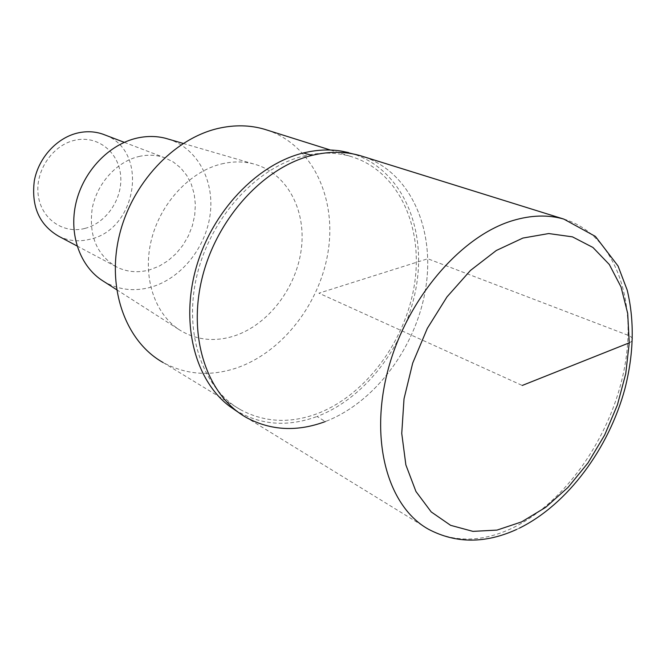 <?xml version="1.0" encoding="UTF-8"?>
<svg xmlns="http://www.w3.org/2000/svg" width="666" height="666" viewBox="0 0 666 666"><rect width="100%" height="100%" fill="white"/><g stroke="black" fill="none" stroke-linecap="round" stroke-linejoin="round"><path stroke-width="0.5" stroke-dasharray="3.33 2.5" d="M242.391 415.101L246.487 417.59C270.945 430.677 297.227 432.001 325.316 421.561C375.299 402.447 416.45 346.603 425.732 288.003C435.114 229.479 410.78 172.694 363.594 156.693C410.78 172.694 435.114 229.479 425.732 288.003C416.45 346.603 375.299 402.447 325.316 421.561L317.074 416.491C367.798 397.302 409.182 340.085 417.174 280.811C425.333 221.62 398.085 165.359 348.659 152.606M229.97 406.568C256.119 424.8 285.156 428.105 317.074 416.491M303.53 156.085C320.296 152.023 336.114 152.164 350.999 156.518C398.027 170.613 423.21 225.624 414.677 282.933C406.268 340.318 366.009 395.279 316.933 413.777C289.777 423.726 264.369 422.394 240.701 409.798C202.88 388.811 183.083 333.117 196.978 275.316C210.697 217.524 256.452 167.482 303.53 156.085M240.701 409.798L163.037 362.487C185.956 374.8 210.439 376.64 236.48 368.007C283.025 352.098 320.846 302.456 328.413 249.625C336.097 196.87 311.896 145.321 267.507 130.211M221.545 163.936C232.492 161.322 243.007 161.272 253.072 163.794C286.363 172.269 306.218 209.141 301.398 248.318C296.728 287.521 268.498 324.825 234.141 335.989C214.81 342.049 196.928 340.218 180.469 330.502C154.995 314.843 142.224 277.705 151.224 240.526C160.131 203.355 189.81 171.52 221.545 163.936M103.238 281.119C118.049 289.918 134.074 291.899 151.332 287.071C181.343 278.321 205.919 247.552 210.181 214.285C214.56 181.044 197.769 148.809 169.214 139.361M139.028 156.477C148.027 154.454 156.593 154.887 164.727 157.759L173.243 161.938L180.669 167.899L186.755 175.424L191.309 184.224L194.206 193.997L195.354 204.395L194.738 215.076L192.382 225.682L188.378 235.881L182.859 245.321L175.99 253.696L167.999 260.731L159.141 266.175L149.708 269.847C138.203 273.002 127.314 272.119 117.058 267.208C96.861 255.403 88.586 235.764 92.241 208.291C97.036 183.283 116.9 161.513 139.028 156.477M58.758 236.28C68.656 241.042 79.104 242.016 90.126 239.219C137.371 229.196 149.167 150.683 104.745 134.882M84.923 228.421C106.652 222.944 123.035 198.318 120.613 175.158C118.515 151.931 97.586 135.173 75.2 140.168C52.78 144.805 35.04 170.796 38.178 194.788C40.976 218.864 63.253 234.257 84.923 228.421M629.245 342.84C634.157 340.384 633.774 337.862 628.105 335.281L427.772 258.749L318.922 293.182L522.244 385.456M563.811 219.089C614.094 233.999 637.304 298.518 624.675 366.758C612.137 435.123 566.1 502.514 511.979 528.28C481.901 542.282 454.137 542.64 428.696 529.353L246.487 417.59M516.641 529.445L519.505 528.088M330.411 150.033L350.999 156.518M116.633 289.685L180.469 330.502M183.192 143.431L253.072 163.794M77.048 245.979L117.058 267.208M124.301 142.341L164.727 157.759"/><path stroke-width="1" d="M312.054 155.378C263.603 167.133 216.292 218.856 201.973 278.621C187.471 338.403 207.684 395.929 246.487 417.59C207.684 395.929 187.471 338.403 201.973 278.621C216.292 218.856 263.603 167.133 312.054 155.378C329.179 151.215 345.329 151.332 360.522 155.736C345.329 151.332 329.179 151.215 312.054 155.378L303.363 152.972C257.243 164.136 212.013 211.43 196.129 267.79C180.128 324.151 195.396 381.002 229.97 406.568L242.391 415.101M363.594 156.693L360.522 155.736L363.594 156.693M325.316 421.561C297.227 432.001 270.945 430.677 246.487 417.59M348.659 152.606L341.233 151.074C329.079 149.142 316.458 149.775 303.371 152.972M267.507 130.211L264.593 129.296C250.166 125.058 234.948 124.709 218.931 128.247C173.951 138.178 131.177 183.649 119.023 236.813C106.702 289.985 126.398 342.041 163.037 362.487M169.214 139.361L165.451 138.262C156.393 135.981 147.003 135.906 137.288 138.029C109.124 144.214 83.358 171.129 75.982 202.93C68.54 234.723 80.32 266.983 103.238 281.119L116.633 289.685M104.745 134.882L103.18 134.282C95.338 131.502 87.113 131.011 78.513 132.809C57.376 137.288 38.636 157.417 34.324 180.752C31.136 206.41 39.277 224.925 58.758 236.28L77.048 245.979M522.244 385.456L629.245 342.84M516.641 529.445C485.323 543.697 456.002 543.664 428.696 529.353C388.353 507.251 369.139 441.6 387.837 370.587C406.318 299.592 460.273 236.363 512.495 220.662C530.952 215.093 548.051 214.569 563.811 219.089L360.522 155.736L341.233 151.074M522.902 238.062L548.734 233.55L572.452 236.855L592.931 247.461L609.323 264.51L621.02 286.921L627.705 313.461L629.245 342.84L625.74 373.751L617.415 404.895L604.661 435.015L588.003 462.887L568.081 487.354L545.662 507.35L521.644 521.878L497.027 530.094L472.943 531.376L450.599 525.324L431.202 511.913L415.95 491.491L405.869 464.91L401.748 433.441L404.021 398.826L412.704 363.078L427.322 328.38L447.011 296.87L470.496 270.413L496.32 250.491L522.902 238.062M519.505 528.088C567.89 504.104 608.724 448.543 624.933 388.719C633.824 353.721 634.581 320.854 627.206 290.126L618.04 265.992L595.421 236.422L563.811 219.089M264.593 129.296L330.411 150.033M165.451 138.262L183.192 143.431M103.18 134.282L124.301 142.341"/></g></svg>
